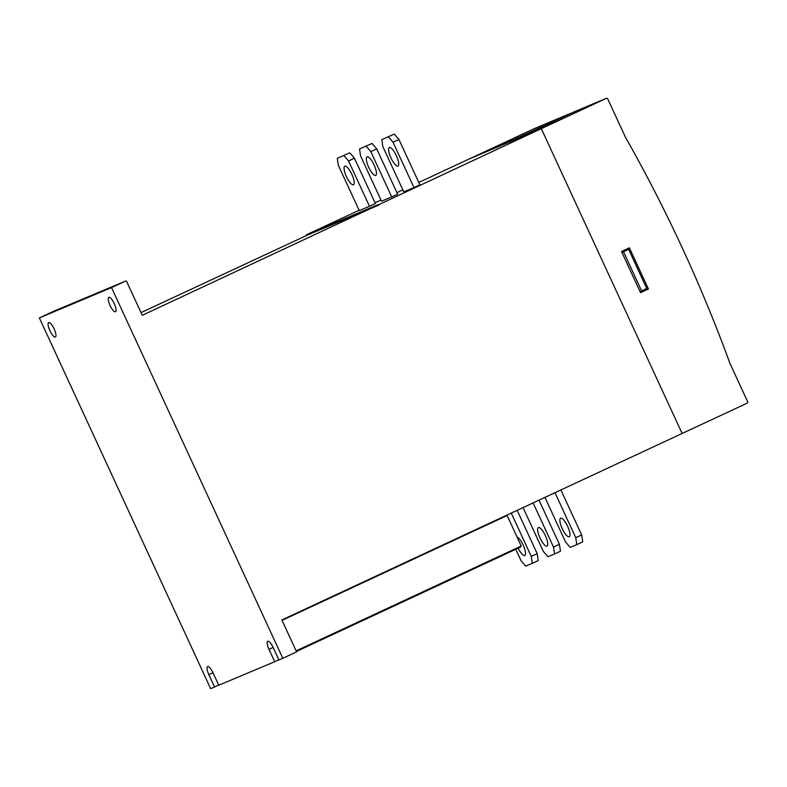 <?xml version="1.0" encoding="UTF-8"?>
<svg xmlns="http://www.w3.org/2000/svg" width="787" height="787" viewBox="0 0 787 787"><rect width="100%" height="100%" fill="white"/><g stroke="black" fill="none" stroke-linecap="round" stroke-linejoin="round"><path stroke-width="1.18" d="M517.01 536.95A10.211 2.932 65 0 1 523.139 545.057A10.211 2.932 65 0 1 524.752 555.445A10.211 2.932 65 0 1 518.141 548.185M511.245 513.085L531.255 556.399L532.307 563.335L525.696 566.119L521.033 560.698L515.76 549.296M532.307 563.335L538.219 560.59L537.167 553.645L517.157 510.33M531.255 556.399L537.167 553.645M545.391 535.701A10.211 2.932 65 0 1 547.004 546.099A10.211 2.932 65 0 1 539.98 537.974A10.211 2.932 65 0 1 538.377 527.585A10.211 2.932 65 0 1 545.391 535.701M533.114 502.903L553.507 547.044L554.56 553.989L547.949 556.763L543.286 551.343L523.06 507.576M554.56 553.989L560.472 551.234L559.419 544.299L539.016 500.148M553.507 547.044L559.419 544.299M567.643 526.346A10.211 2.932 65 0 1 569.257 536.744A10.211 2.932 65 0 1 562.233 528.628A10.211 2.932 65 0 1 560.629 518.23A10.211 2.932 65 0 1 567.643 526.346M554.973 492.711L575.759 537.698L576.812 544.634L570.201 547.408L565.538 541.987L544.929 497.394M576.812 544.634L582.724 541.879L581.672 534.944L560.885 489.957M575.759 537.698L581.672 534.944M346.437 176.622A10.211 2.932 65 0 1 344.834 166.224A10.211 2.932 65 0 1 351.848 174.34A10.211 2.932 65 0 1 353.452 184.738A10.211 2.932 65 0 1 346.437 176.622M343.889 155.551L348.543 160.971L369.477 206.283L375.389 203.528L354.455 158.217L349.792 152.806L337.269 158.335L349.792 152.806M369.477 206.283L359.256 210.582L338.321 165.27L337.269 158.335M348.543 160.971L354.455 158.217M368.69 167.267A10.211 2.932 65 0 1 367.086 156.869A10.211 2.932 65 0 1 374.1 164.985A10.211 2.932 65 0 1 375.704 175.383A10.211 2.932 65 0 1 368.69 167.267M366.142 146.195L370.795 151.616L391.729 196.927L397.642 194.173L376.707 148.871L372.044 143.45L359.521 148.979L372.044 143.45M391.729 196.927L381.508 201.226L360.574 155.915L359.521 148.979M370.795 151.616L376.707 148.871M390.942 157.912A10.211 2.932 65 0 1 389.339 147.513A10.211 2.932 65 0 1 396.353 155.639A10.211 2.932 65 0 1 397.956 166.027A10.211 2.932 65 0 1 390.942 157.912M388.394 136.849L393.047 142.27L413.982 187.572L419.894 184.817L398.96 139.515L394.297 134.095L381.774 139.624L394.297 134.095M413.982 187.572L403.761 191.871L382.826 146.559L381.774 139.624M393.047 142.27L398.96 139.515M542.715 125.064L569.778 113.682L542.715 125.064M572.661 112.472L599.724 101.09L572.661 112.472M640.51 292.626L648.419 288.996L640.539 292.666L621.504 251.476L629.384 247.807L648.419 288.996M647.209 289.498L628.203 248.358M747.138 403.18L682.132 433.47L541.289 128.665L606.295 98.375A1.131 1.082 -112.8 0 1 607.761 98.946L625.37 137.046A1452.074 1390.757 -112.8 0 1 730.041 363.594L747.65 401.695A1.131 1.082 -112.8 0 1 747.138 403.18M568.903 114.095A1.131 1.082 67.2 0 0 568.873 114.115L513.104 140.086L486.041 151.468L534.166 128.694A1.131 1.082 67.2 0 0 534.127 128.714L469.121 159.004L541.289 128.665L682.132 433.47L281.854 619.959L296.601 651.882L282.808 658.306L111.518 287.589L125.507 281.077A0.905 0.866 -112.8 0 1 126.677 281.53L142.28 315.302L541.289 128.665L469.121 159.004L418.792 182.446M571.677 112.934L568.873 114.115A1.131 1.082 67.2 0 0 568.834 114.125L515.987 138.876L543.05 127.504L606.295 98.375M114.272 303.644A7.939 2.282 65 0 1 115.522 311.731A7.939 2.282 65 0 1 110.062 305.415A7.939 2.282 65 0 1 108.813 297.338A7.939 2.282 65 0 1 114.272 303.644M54.126 328.927A7.939 2.282 65 0 1 55.375 337.013A7.939 2.282 65 0 1 49.925 330.697A7.939 2.282 65 0 1 48.676 322.621A7.939 2.282 65 0 1 54.126 328.927M623.53 251.781L621.976 252.509L640.057 291.633L646.717 288.485L628.636 249.351L623.53 251.781L641.612 290.915M621.956 252.46L628.636 249.351M218.688 685.074L214.556 686.992L208.84 674.636A7.939 2.282 65 0 1 207.591 666.559A7.939 2.282 65 0 1 213.051 672.865L218.766 685.231L274.693 661.719L268.987 649.354A7.939 2.282 65 0 1 267.737 641.277A7.939 2.282 65 0 1 273.197 647.593L278.903 659.949L282.808 658.306M53.398 311.386A0.905 0.866 67.2 0 0 53.339 311.406L39.35 317.928L111.518 287.589M39.35 317.928L210.641 688.645L214.556 686.992M278.834 659.791L274.693 661.719M359.108 210.257L306.409 234.801L306.694 235.421L141.03 312.606M402.836 189.883L396.933 192.638M380.977 200.065L375.065 202.82M506.946 515.091L521.102 545.804A0.905 0.866 -112.8 0 1 521.171 546.03L296.138 650.869M520.61 547.034L296.414 651.479M521.151 545.971L520.335 547.103M306.694 235.421L378.862 205.082M306.409 234.801L378.577 204.463M534.127 128.714L541.771 125.507M208.84 674.636L212.982 672.708M268.987 649.354L273.119 647.435M282.051 620.382L507.113 515.534M53.339 311.406L125.507 281.077L53.368 311.396M606.334 98.355L598.818 101.523"/></g></svg>

